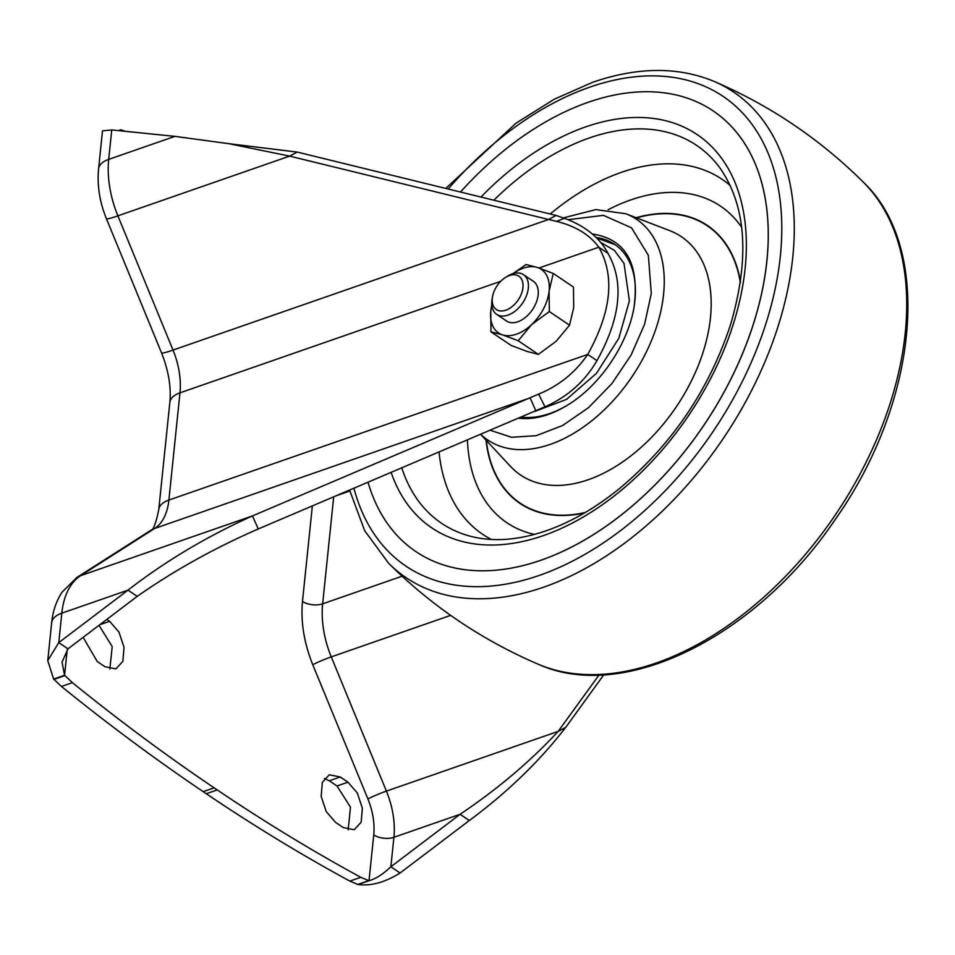 <?xml version="1.0" encoding="UTF-8"?>
<svg xmlns="http://www.w3.org/2000/svg" width="955" height="955" viewBox="0 0 955 955"><rect width="100%" height="100%" fill="white"/><g stroke="black" fill="none" stroke-linecap="round" stroke-linejoin="round"><path stroke-width="1.43" d="M83.145 637.355L97.255 661.517L104.943 666.697L115.937 668.894L122.873 661.326L124.031 647.347L118.993 632.138L109.634 621.323L99.786 624.749M106.805 619.425L109.634 621.323M324.413 778.48L329.32 780.784L340.267 776.976L329.26 774.792L322.336 782.36L321.167 796.339L326.204 811.547L335.575 822.362L343.263 827.543L354.257 829.74L361.181 822.16L362.351 808.193L357.313 792.984L347.942 782.169L337.008 785.977L350.473 807.166L348.169 829.859M340.267 776.976L347.942 782.169M369.704 880.462L358.077 884.545C371.125 886.192 385.128 882.348 400.097 872.989L390.87 866.758C383.122 874.171 375.84 878.827 369.012 880.737L360.787 877.299C312.727 851.203 264.869 822.076 217.215 789.916L214.135 787.839C166.48 755.68 119.232 720.619 72.401 682.658L64.582 675.269L62.039 662.137L67.984 648.839L137.21 596.374C174.001 570.601 214.35 548.134 258.256 528.963L544.959 406.794L538.644 394.117C558.985 385.748 575.352 372.51 587.731 354.424C611.427 311.724 615.115 275.983 598.821 247.202C589.641 234.703 575.543 226.096 556.502 221.369L564.441 218.313C585.152 225.941 599.68 237.64 608.037 253.433L598.821 247.202L538.978 268.009M118.909 130.656L120.951 129.785L125.177 131.301M98.998 625.334L112.213 646.559L109.849 669.013M329.32 780.784L337.008 785.977M214.135 787.839L203.2 791.647C155.546 759.476 108.297 724.415 61.454 686.466L53.647 679.077L47.75 660.669L58.768 642.62L127.982 590.154C165.299 561.23 206.793 536.483 252.466 515.915L258.256 528.963M358.077 884.545L349.852 881.107C301.792 855.012 253.923 825.884 206.268 793.724L217.215 789.916M203.2 791.647L206.268 793.724M556.108 215.448L297.208 152.072L289.651 156.119L548.552 219.483L556.108 215.448L564.441 218.313M500.695 281.319L179.97 392.851A28.734 14.361 -174.1 0 0 169.847 402.353C171.315 387.205 168.558 370.719 161.55 352.908A28.734 2.149 -22.3 0 0 173.022 350.079A59.867 35.419 -109.2 0 1 179.97 392.851L168.892 500.062A59.867 35.419 -109.2 0 1 154.579 528.497A28.734 22.932 -122.5 0 0 150.711 530.371C153.278 530.383 155.963 523.459 158.757 509.564A28.734 14.361 5.9 0 1 168.892 500.062L587.731 354.424L596.959 360.644C620.654 317.955 624.343 282.214 608.037 253.433M538.644 394.117L252.466 515.915L80.698 575.638L154.579 528.497L530.12 397.901L535.91 410.948M137.21 596.374L127.982 590.154L61.812 613.17A79.014 46.759 -109.2 0 1 80.698 575.638A28.734 22.932 57.5 0 0 76.818 577.512L62.063 592.148C56.226 601.196 52.764 611.367 51.677 622.66A28.734 14.361 5.9 0 1 61.812 613.17L58.768 642.62L67.984 648.839M596.959 360.644C584.854 381.499 567.509 396.874 544.959 406.794M98.568 168.88C97.052 185.509 99.666 202.114 106.411 218.683A28.734 2.149 -22.3 0 0 117.883 215.842A79.014 46.759 -109.2 0 1 108.703 159.378A28.734 14.361 5.9 0 0 98.568 168.88L102.495 130.883L111.747 129.928L174.884 136.362L108.703 159.378L111.747 129.928M603.835 674.767L565.73 727.34C539.623 761.183 507.487 792.244 469.323 820.524L400.097 872.989M556.502 221.369L548.552 219.483L173.022 350.079L117.883 215.842L289.651 156.119L228.89 143.692L174.884 136.362M599.048 674.994L558.174 731.387L565.73 727.34M369.012 880.737L373.751 834.885C374.814 823.306 372.868 811.32 367.914 798.953A14.361 1.074 157.7 0 1 386.405 791.11L558.174 731.387C530.335 761.433 497.639 789.081 460.095 814.293L469.323 820.524M297.208 152.072L228.89 143.692M373.751 834.885A14.361 7.186 -174.1 0 0 393.914 837.308L460.095 814.293L390.87 866.758L393.914 837.308A64.653 38.26 -109.2 0 0 386.405 791.11L331.266 656.885A74.227 43.918 -109.2 0 1 322.647 603.835A14.361 7.186 5.9 0 1 302.484 601.411L312.345 505.971M120.843 130.859L120.951 129.785L118.408 130.608M67.208 649.806L64.582 675.269L53.647 679.077M553.267 273.44L537.474 267.507A38.307 24.221 124 0 1 549.101 291.012L553.267 273.44L573.477 287.085L573.704 307.617L569.538 325.189L556.168 341.269L538.393 354.389L526.993 351.416L511.2 345.471L490.989 331.839L502.39 334.811A38.307 24.221 124 0 1 490.763 311.306L490.989 331.839M513.217 273.572A38.307 24.221 124 0 1 537.474 267.507L526.062 264.535L512.847 273.679M518.195 340.744L531.565 324.664L549.328 311.545L549.101 291.012A38.307 24.221 124 0 1 531.565 324.664A38.307 24.221 124 0 1 502.39 334.811L518.195 340.744L538.393 354.389M492.529 296.683L492.112 299.07A23.947 15.137 -56 0 0 496.696 314.362A23.947 15.137 -56 0 0 507.965 315.138A23.947 15.137 -56 0 0 526.48 295.656A23.947 15.137 -56 0 0 523.483 274.67A23.947 15.137 -56 0 0 512.226 273.894A23.947 15.137 -56 0 0 507.583 276.138L505.529 277.416A20.115 12.713 124 0 1 523.054 285.39A20.115 12.713 124 0 1 505.84 310.184A20.115 12.713 124 0 1 492.529 296.683A20.115 12.713 124 0 1 505.529 277.416M496.696 314.362L506.532 320.999A23.947 15.137 -56 0 0 532.484 309.623A23.947 15.137 -56 0 0 533.332 281.307L523.483 274.67M491.789 304.597L490.763 311.306A38.307 24.221 124 0 1 491.837 305.242M549.328 311.545L569.538 325.189M600.802 242.463L614.34 250.353L623.997 263.341L629.393 300.825L618.852 338.237L596.481 373.321L566.53 399.381L534.74 411.45M568.261 219.71L603.417 215.341L631.542 227.827L648.35 255.283L651.298 293.531L644.613 324.175L631.136 354.985L611.916 383.576L588.447 407.725L562.555 425.536L536.244 435.659L511.534 437.295L490.381 430.299M521.406 417.12A100.084 63.293 -56 0 0 568.5 404.538M633.977 307.522A100.084 63.293 -56 0 0 614.674 244.349A100.084 63.293 -56 0 0 596.195 237.52M518.828 418.218C534.167 419.985 550.522 415.556 567.867 404.932C600.146 385.354 628.032 344.039 634.108 306.794C639.528 263.258 625.609 239.013 592.351 234.023M368.033 482.299A265.788 168.068 -56 0 0 415.831 551.548A265.788 168.068 -56 0 0 415.867 551.572A265.788 168.068 -56 0 0 703.859 425.297A265.788 168.068 -56 0 0 713.242 110.971A265.788 168.068 -56 0 0 713.218 110.959A265.788 168.068 -56 0 0 588.185 102.292A265.788 168.068 -56 0 0 460.465 192.039M415.867 551.572L415.831 551.548A265.788 168.068 -56 0 0 703.823 425.273A265.788 168.068 -56 0 0 713.206 110.947L713.242 110.971M302.484 601.411C300.61 621.824 304.036 642.93 312.774 664.728L367.914 798.953M360.787 877.299L349.852 881.107M368.69 880.641L357.755 884.449M72.401 682.658L61.454 686.466M53.946 679.399L64.88 675.591M312.774 664.728A14.361 1.074 157.7 0 1 331.266 656.885L450.641 615.366M402.115 576.199L322.647 603.835L333.701 496.898M349.84 491.013L337.139 495.43M563.271 217.919L595.86 209.599L625.859 213.753A133.091 84.159 124 0 1 663.558 294.462A133.091 84.159 124 0 1 588.937 422.993A133.091 84.159 124 0 1 480.771 434.382M730.253 185.556A214.087 135.383 -56 0 0 621.383 172.342A214.087 135.383 -56 0 0 550.199 214.004M741.665 227.326A190.964 120.748 -56 0 0 630.718 199.953A190.964 120.748 -56 0 0 608.144 209.694M467.449 440.052A190.964 120.748 -56 0 0 534.406 534.406M439.061 452.121A214.087 135.383 -56 0 0 491.407 539.456M480.95 197.052A237.21 150.007 124 0 1 743.408 211.401A237.21 150.007 124 0 1 543.407 535.6A237.21 150.007 124 0 1 391.168 472.474M493.866 200.204A227.959 144.145 124 0 1 589.378 137.95A227.959 144.145 124 0 1 719.652 167.579C746.309 205.659 749.962 257.969 730.599 324.533C709.255 389.282 672.559 443.681 620.499 487.719C596.147 507.618 571.448 521.943 546.403 530.705C518.422 540.244 493.21 542.118 470.767 536.34A227.959 144.145 124 0 1 401.792 467.95M538.131 664.179A292.863 185.186 -56 0 0 835.744 514.303A292.863 185.186 -56 0 0 863.404 182.226C933.429 248.479 918.412 402.079 835.124 519.651C756.515 636.4 623.77 703.262 538.131 664.179C481.905 640.029 432.066 606.401 388.637 563.295A292.863 185.186 124 0 0 723.305 438.417A292.863 185.186 124 0 0 713.922 81.33C677.955 66.54 637.582 66.838 592.78 82.249L554.151 99.272L516.07 123.135L445.746 188.433M353.923 488.303A283.396 179.206 -56 0 0 591.909 550.211A283.396 179.206 -56 0 0 781.799 227.242A283.396 179.206 -56 0 0 589.784 87.144A283.396 179.206 -56 0 0 448.146 189.018M480.687 434.43L510.591 466.47A143.739 90.892 -56 0 0 676.355 406.735A143.739 90.892 -56 0 0 669.753 230.656L625.859 213.753M636.543 217.871A167.28 105.778 124 0 1 740.352 282.716M585.284 512.477A167.28 105.778 124 0 1 486.31 440.458M584.508 512.931A167.614 105.981 124 0 1 486.011 440.136M636.125 217.704A167.614 105.981 124 0 1 740.483 281.832M47.75 660.669L51.677 622.66M76.818 577.512L150.711 530.371M158.757 509.564L169.847 402.353M161.55 352.908L106.411 218.683M615.271 244.755L596.636 237.95M349.626 490.13L364.667 530.682L388.637 563.295M713.922 81.33C770.148 105.492 819.975 139.12 863.404 182.226"/></g></svg>
